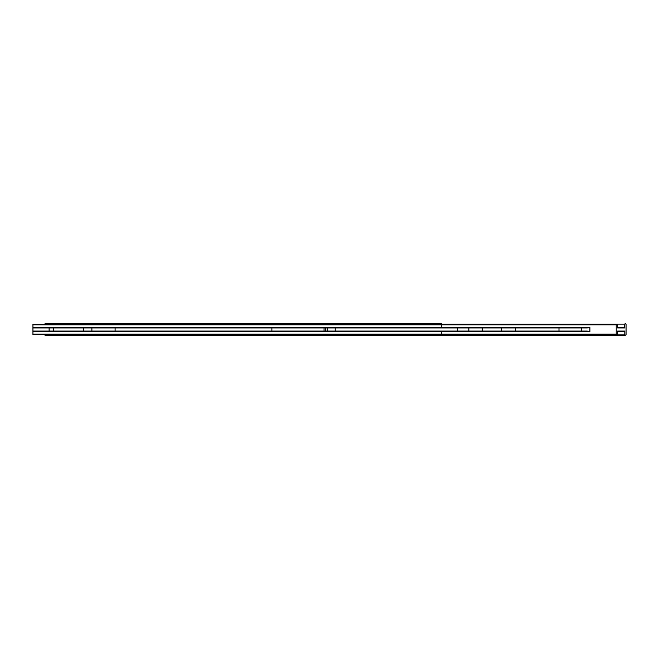 <?xml version="1.0" encoding="UTF-8"?>
<svg xmlns="http://www.w3.org/2000/svg" width="659" height="659" viewBox="0 0 659 659"><rect width="100%" height="100%" fill="white"/><g stroke="black" fill="none" stroke-linecap="round" stroke-linejoin="round"><path stroke-width="0.99" d="M607.441 324.393L441.522 324.393L441.522 323.693L45.018 323.693L44.557 324.393M617.442 324.854L617.681 327.993L624.575 327.993L617.829 327.993M32.95 331.007L32.95 327.993L53.453 327.993L53.453 331.007L32.95 331.007L32.95 334.146L616.206 334.146L617.244 334.607L617.508 334.146L616.206 334.146L616.206 324.854L617.508 324.854L617.244 324.393L32.95 324.393L32.95 327.523L441.522 327.523L441.522 327.993M617.442 331.477L617.681 331.007L624.575 331.007L624.823 331.477L617.442 331.477L617.442 334.146M624.575 327.993L624.823 324.162L625.07 323.693L626.05 324.162L626.05 334.838L625.803 335.307L624.823 334.838L624.823 331.477M589.912 327.523L589.912 331.823L587.177 331.007L558.989 331.007L558.989 327.993L587.177 327.993L589.912 327.523L441.522 327.523L441.522 324.393M581.617 331.007L581.617 327.993M53.453 327.993L325.291 327.993L325.291 331.007L468.854 331.007L468.854 327.993L558.989 327.993M325.291 331.007L271.887 331.007L271.887 327.993M53.453 331.007L91.889 331.007L91.889 327.993L91.889 331.007L271.887 331.007M515.387 327.993L515.387 331.007L558.989 331.007M515.387 331.007L501.474 331.007L501.474 327.993M482.207 327.993L482.207 331.007L501.474 331.007M482.207 331.007L468.854 331.007M325.291 327.993L468.854 327.993M624.575 331.007L617.681 331.007M32.95 334.146L32.95 334.607L441.522 334.607L441.522 331.007M616.47 334.607L441.522 334.838L624.823 334.838M44.557 334.607L45.018 335.307L441.522 335.307L441.522 334.838L44.557 334.838M625.07 335.307L441.522 335.307M46.418 335.307L46.88 334.838M625.07 323.693L625.803 323.693M32.95 327.993L32.95 327.523M616.47 324.393L616.206 324.854L32.95 324.854M457.568 331.007L457.568 327.993M83.536 327.993L83.536 331.007M624.823 324.162L44.557 324.162M624.823 327.523L617.442 327.523M589.912 331.477L32.95 331.477M606.461 334.146L606.7 334.607M606.7 324.393L606.461 324.854M115.103 327.993L115.103 331.007M49.112 331.007L49.112 327.993M324.063 327.993L324.063 331.007M335.209 331.007L335.209 327.993M327.161 331.007L327.161 327.993"/></g></svg>
